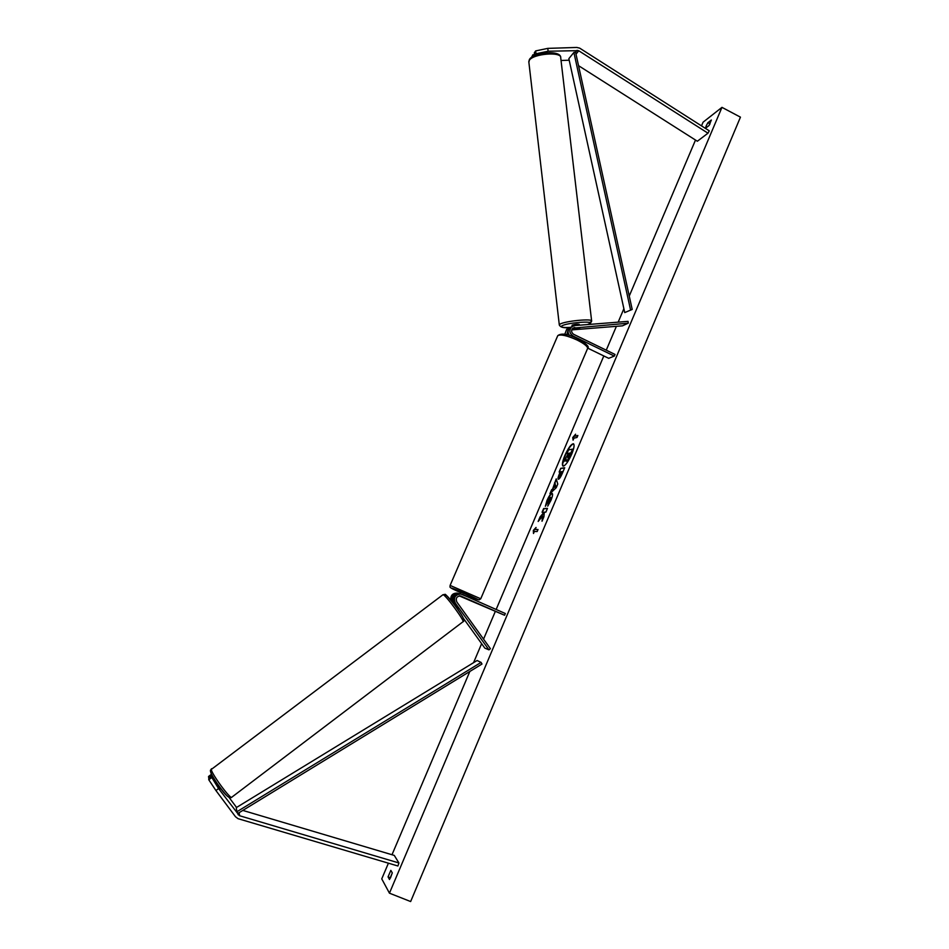 <?xml version="1.0" encoding="UTF-8"?>
<svg xmlns="http://www.w3.org/2000/svg" width="949" height="949" viewBox="0 0 949 949"><rect width="100%" height="100%" fill="white"/><g stroke="black" fill="none" stroke-linecap="round" stroke-linejoin="round"><path stroke-width="1.42" d="M579.661 48.126L709.247 130.82L707.978 133.192L578.546 50.641L548.107 51.234L535.983 53.773L535.675 50.914L547.798 48.375L576.802 47.45L579.661 48.126M561.037 60.487L569.198 60.214M531.618 57.237L532.875 54.769L533.041 56.347M578.546 65.683L697.361 141.235L707.978 133.192M534.69 55.54L535.983 53.773M534.631 55.564L534.334 52.764L535.675 50.914M534.536 54.71L532.875 54.769M547.798 48.375L548.107 51.234M211.33 776.721L208.721 778.702L208.792 779.793L215.933 790.541L218.567 788.536L211.33 776.721L219.978 788.251M215.933 790.541L235.471 816.709L238.045 818.679L397.916 865.998L398.912 862.961L239.385 815.677L218.567 788.536M211.153 774.503L208.555 776.472L208.638 777.539L211.236 775.558L211.153 774.503L212.386 775.962M229.041 797.385L236.55 807.457M242.825 810.41L394.286 855.417L398.912 862.961M216.158 782.154L211.236 775.558M211.413 777.8L208.792 779.793M209.219 778.322L208.638 777.539M460.609 594.003L459.553 593.706C453.871 594.288 452.044 597.301 454.073 602.745L458.177 609.021M458.153 593.374L457.11 593.078C452.543 593.149 450.443 595.509 450.811 600.171M459.375 593.683L458.367 593.41C452.709 593.979 450.882 596.98 452.91 602.39L453.444 603.137M463.337 618.238L484.844 648.131L488.937 649.851L455.318 603.113C453.278 597.645 455.117 594.62 460.823 594.038L466.955 596.577M462.092 594.418L505.319 613.517L504.583 615.26L460.538 595.925C456.706 596.292 455.473 598.297 456.825 601.974L490.431 648.701L488.937 649.851M460.158 595.877L466.623 598.819L459.672 595.877M504.583 615.26L459.269 595.913M566.873 334.7L568.404 328.449L570.147 327.535M564.809 334.25L566.683 329.339L568.415 328.437M569.364 335.377L568.249 333.123M571.749 329.884L622.473 325.839L628.262 323.182L628.06 321.367L574.536 325.59L570.029 327.595C567.692 329.944 567.478 332.553 569.412 335.424M587.716 348.141L608.7 358.319L614.323 356.089L615.023 354.44L573.718 334.356C571.239 332.518 570.966 330.442 572.911 328.14L628.262 323.182M614.323 356.089L573.006 336.005C569.293 333.253 568.878 330.145 571.773 326.693L570.029 327.595M572.081 329.101L572.805 329.042M574.145 328.224L572.888 329.066L579.732 328.034L572.982 328.318L574.738 327.417M467.489 596.802L468.118 595.343L465.425 594.027L461.226 592.342L460.526 593.967M459.779 595.865L466.623 598.819L459.933 595.865M467.015 596.435L462.187 594.299M579.4 325.21L579.305 324.404C577.597 323.965 575.224 324.202 572.188 325.104L572.045 325.305M571.666 454.286C574.05 448.355 574.655 444.856 573.481 443.776C571.239 443.93 568.344 447.857 564.821 455.556C562.425 461.475 561.82 464.986 562.982 466.101C565.213 465.971 568.095 462.033 571.666 454.286M573.635 443.871C571.322 444.405 568.487 448.343 565.13 455.71C562.852 461.321 562.199 464.808 563.16 466.149M390.502 877.908L388.058 876.9L390.834 870.352L392.305 872.902L389.505 879.498L388.058 876.9M390.478 877.872L392.281 872.866M706.198 125.861L705.534 128.234L709.01 125.553L711.359 120.001L707.871 122.718L706.198 125.861M545.343 506.339L546.992 500.467C548.854 496.268 550.503 493.919 551.915 493.409L552.188 493.444C552.97 494.073 552.555 496.363 550.954 500.348L547.715 506.125L550.301 497.24L545.343 506.339M558.486 479.233L558.261 479.209C557.727 478.723 558.131 476.884 559.483 473.681L560.266 471.855L559.127 472.021L560.693 468.343L564.702 467.727L562.259 473.48C560.729 477.039 559.471 478.96 558.486 479.233M542.555 516.149L542.021 521.238L543.907 516.79L544.323 512.175L545.889 512.116L547.478 508.367L543.635 508.545L542.069 512.246L543.042 512.223L542.899 513.563L540.052 516.98L538.166 521.452L542.555 516.149L542.484 520.171M701.513 125.885L703.079 122.196L721.964 107.356L740.445 117.154L410.644 901.55L389.446 893.175L721.964 107.356M389.446 893.175L381.747 878.869L388.414 863.187M391.996 854.741L469.826 671.465M473.563 662.675L481.629 643.659M483.551 639.14L495.176 611.761M496.149 609.472L603.813 355.946M606.257 350.181L616.387 326.326M618.167 322.15L623.884 308.686M629.258 296.029L695.498 140.049M574.762 436.184L575.604 434.203L572.745 437.536L573.077 440.146L573.92 438.165L577.016 437.465L577.87 435.472L574.762 436.184L577.763 435.721M533.492 533.504L533.326 530.444L536.055 527.442L535.2 529.459L538.012 529.506L537.158 531.547L534.346 531.487L533.492 533.504M552.709 488.723L556.221 478.877L557.775 484.073L556.256 487.656L549.934 493.694L551.606 489.755L553.03 488.865L554.904 483.551M710.03 123.809L708.974 125.576M709.994 123.833L707.871 122.718M572.615 449.126L567.965 460.051L565.96 461.226L566.102 458.723L563.35 462.127L567.514 454.986L568.19 453.373L566.968 453.598L568.522 449.933L572.615 449.126L567.644 459.897L566.15 461.25M568.095 453.598L566.968 453.598M565.877 459.541L563.35 462.127M575.153 435.247L573.066 437.691L573.315 439.601M533.777 532.84L533.326 530.444M533.658 530.598L535.651 528.391M537.953 529.649L535.2 529.459M543.042 512.223L543.219 513.717L538.961 520.491M547.407 508.534L543.967 508.688L542.46 512.235M560.195 475.627L562.188 471.582L561.132 471.736L560.337 475.686L562.188 471.582M558.451 479.245L560.266 471.855M559.542 471.961L560.693 468.343M561.013 468.486L564.608 467.94M545.722 505.722L547.312 500.609C549.174 496.422 550.823 494.061 552.235 493.563L552.33 493.551M548.202 505.485L548.273 503.35M548.605 503.504L550.313 500.526L550.634 497.395M555.26 484.595L553.991 487.572L555.734 485.971L555.26 484.595L555.734 485.971M556.055 486.125L553.991 487.572M555.224 483.693L554.607 482.685M554.928 482.839L556.375 479.411M550.586 493.065L551.606 489.755M551.927 489.898L553.03 488.865M567.692 457.537L570.064 453.017L569.08 453.207L567.692 457.537M569.958 453.254L567.858 457.465M216.621 783.815L220.322 787.99M454.939 603.944L458.023 608.309M624.739 312.589L568.854 58.648L573.884 52.456L575.568 52.195L632.2 309.433L624.739 312.589L632.2 309.433M573.884 52.456L630.527 309.765M236.918 811.739L237.891 813.435L481.985 664.027L481.072 662.402L477.098 660.516L236.254 807.635L236.918 811.739L481.072 662.402M575.568 52.195L577.111 50.309M576.007 54.14L578.76 50.771M239.124 812.676L239.646 815.772M237.891 813.435L238.092 814.693M454.073 602.745L455.318 603.113M460.253 595.889L461.344 596.174M572.235 336.397L573.006 336.005M480.775 598.712L587.455 348.829C588.214 346.871 584.798 343.953 577.206 340.074C567.146 335.566 560.657 334.084 557.763 335.649L557.549 336.124M467.691 594.608C450.882 587.158 444.535 585.497 461.036 592.793C446.955 586.411 450.443 587.692 450.099 585.414L480.752 598.783L479.067 599.91L467.928 595.782C481.487 601.286 481.416 600.895 467.691 594.608M450.075 585.486L557.763 335.649C561.393 332.897 567.976 333.906 577.502 338.651C586.375 343.68 589.756 346.907 587.656 348.354M559.329 325.116L528.807 61.709L529.435 59.455C533.967 51.827 561.654 49.906 560.729 57.83C561.927 51.353 532.947 53.666 529.305 60.356L528.878 62.326M587.431 324.582L589.424 323.739C595.592 320.454 566.233 322.755 561.855 325.91C560.349 327.251 563.208 327.749 570.456 327.381M590.954 321.806L589.388 322.518M570.408 327.405C564.074 328.307 560.373 327.464 559.305 324.866L559.898 324.25C564.003 321.106 593.303 318.235 591.654 321.13L590.397 323.336M210.785 771.905C210.168 775.262 229.741 801.49 229.124 796.484M442.851 594.809L443.219 594.75C446.054 595.379 465.734 622.39 462.922 621.809L231.841 797.16C231.105 800.553 210.536 772.533 211.259 769.117L211.508 768.714M463.041 619.08C466.967 621.37 448.604 595.83 445.816 595.13M457.11 593.078L458.367 593.41M459.553 593.706L460.823 594.038M566.683 329.339L568.404 328.449M587.633 324.558L589.91 323.633M572.045 325.246L572.176 326.397M560.729 57.83L591.618 320.869M231.651 797.314C229.729 799.058 225.696 795.594 219.527 786.911C212.683 777.172 209.693 771.525 210.571 769.995L442.993 594.703L444.986 594.489C444.357 591.951 459.957 610.824 463.041 617.585C464.061 620.1 464.073 621.476 463.076 621.69M219.361 789.592L220.749 788.536M453.29 603.256L454.037 602.686"/></g></svg>
